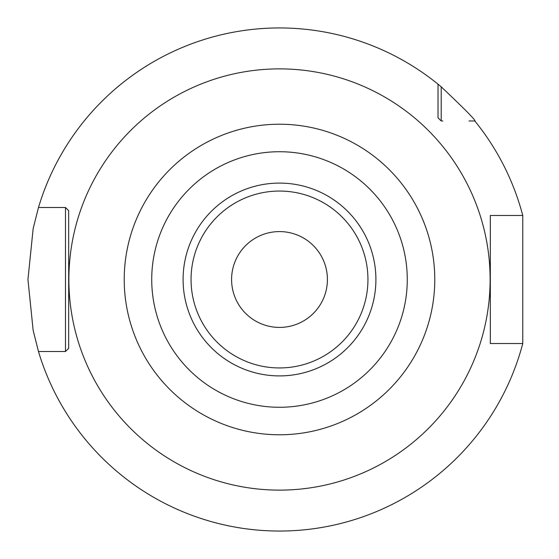 <?xml version="1.0" encoding="UTF-8"?>
<svg xmlns="http://www.w3.org/2000/svg" width="559" height="559" viewBox="0 0 559 559"><rect width="100%" height="100%" fill="white"/><g stroke="black" fill="none" stroke-linecap="round" stroke-linejoin="round"><path stroke-width="0.84" d="M490.32 218.01L490.32 215.474L522.763 215.474L522.763 343.526L490.32 343.526L490.32 340.99M279.5 531.05L285.153 530.987L279.5 531.05M301.07 530.121L305.64 529.687L301.063 530.121M309.693 529.233L313.11 528.793L309.693 529.233M315.842 528.409L317.826 528.115L315.842 528.409M68.68 340.99L68.68 348.32L65.48 351.513L38.48 351.513L33.163 330.439L27.95 279.5L33.163 228.561L38.48 207.487A251.55 251.55 0 0 1 438.018 84.178L441.212 86.82C465.214 109.543 476.415 120.933 474.822 120.982L468.994 120.982M441.212 86.82L441.212 120.982L438.018 117.788L438.018 116.188M522.763 343.526A251.55 251.55 0 0 1 38.48 351.513L63.6 351.513M497.901 343.526L490.32 343.526L490.32 215.474L497.901 215.474M442.812 120.982L441.212 120.982L438.018 117.788L438.018 84.178M63.6 207.487L65.48 207.487L68.68 210.68L68.68 218.01M65.48 351.513L68.68 348.32L68.68 210.68L68.68 348.32L65.48 351.513L65.48 207.487L68.68 210.68L65.48 207.487L38.48 207.487L65.48 207.487M490.32 215.474L490.32 343.526M522.763 215.474A251.55 251.55 0 0 0 474.822 120.982M257.93 530.121L253.36 529.687L257.937 530.121M249.307 529.233L245.89 528.793L249.307 529.233M243.158 528.409L241.174 528.115L243.158 528.409M241.02 528.087L239.972 527.927M240.028 527.934L241.006 528.087M279.5 407.273A127.773 127.773 0 0 1 151.727 279.5A127.773 127.773 0 0 1 279.5 151.727A127.773 127.773 0 0 1 407.273 279.5A127.773 127.773 0 0 1 279.5 407.273M279.5 327.413A47.913 47.913 0 0 0 327.413 279.5A47.913 47.913 0 0 0 279.5 231.587A47.913 47.913 0 0 0 231.587 279.5A47.913 47.913 0 0 0 279.5 327.413M279.5 68.876A210.624 210.624 0 0 0 68.876 279.5A210.624 210.624 0 0 0 279.5 490.124A210.624 210.624 0 0 0 490.124 279.5A210.624 210.624 0 0 0 279.5 68.876M279.5 124.224A155.276 155.276 0 0 0 124.224 279.5A155.276 155.276 0 0 0 279.5 434.776A155.276 155.276 0 0 0 434.776 279.5A155.276 155.276 0 0 0 279.5 124.224M279.5 183.093A96.407 96.407 0 0 1 375.907 279.5A96.407 96.407 0 0 1 279.5 375.907A96.407 96.407 0 0 1 183.093 279.5A96.407 96.407 0 0 1 279.5 183.093M279.5 191.052A88.448 88.448 0 0 1 367.948 279.5A88.448 88.448 0 0 1 279.5 367.948A88.448 88.448 0 0 1 191.052 279.5A88.448 88.448 0 0 1 279.5 191.052"/></g></svg>
